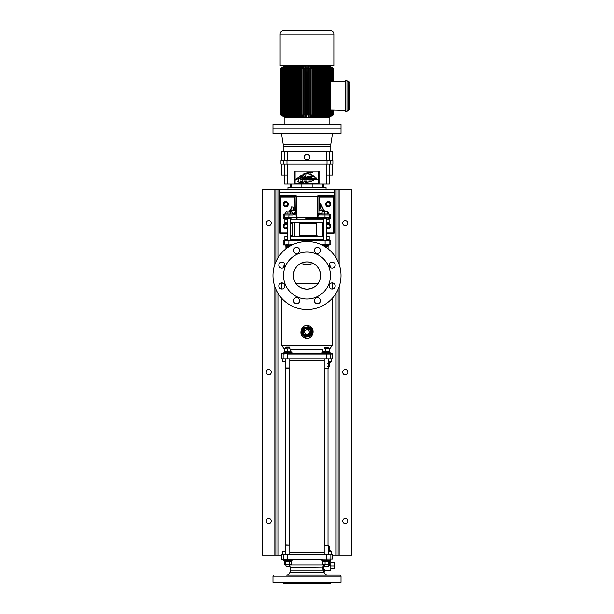<?xml version="1.0" encoding="UTF-8"?>
<svg xmlns="http://www.w3.org/2000/svg" width="614" height="614" viewBox="0 0 614 614"><rect width="100%" height="100%" fill="white"/><g stroke="black" fill="none" stroke-linecap="round" stroke-linejoin="round"><path stroke-width="0.92" d="M328.275 551.671L331.337 551.671L331.337 554.396M282.663 554.396L282.663 551.671L285.725 551.671M329.764 351.784L328.966 352.06L329.764 351.784L329.764 348.929L328.966 348.66L329.764 348.929M329.818 352.06L329.825 352.912L329.818 352.06M287.268 224.187A2.548 2.548 0 0 0 283.192 226.236A2.548 2.548 0 0 0 287.268 228.285M285.748 201.584A2.548 2.548 0 0 0 283.192 204.132A2.548 2.548 0 0 0 285.748 206.68A2.548 2.548 0 0 0 288.296 204.132A2.548 2.548 0 0 0 285.748 201.584M326.732 228.285A2.548 2.548 0 0 0 330.808 226.236A2.548 2.548 0 0 0 326.732 224.187M328.252 201.584A2.548 2.548 0 0 0 325.704 204.132A2.548 2.548 0 0 0 328.252 206.68A2.548 2.548 0 0 0 330.808 204.132A2.548 2.548 0 0 0 328.252 201.584M321.283 204.815L321.283 206.849L321.283 204.815M289.01 213.994L288.849 217.394L296.409 217.394L295.794 213.518L293.285 215.015L283.192 215.015A1.021 1.021 0 0 1 284.213 213.994L295.472 213.994L292.072 213.994L292.072 212.06L291.489 211.815M294.129 196.311L295.994 195.459L296.339 196.273L317.661 196.273L318.006 195.459L334.208 195.459A0.852 0.852 0 0 1 333.356 196.311L319.925 196.311A1.021 1.021 0 0 0 318.904 197.332L318.904 212.974L317.868 214.946L317.469 217.471L330.762 217.394L329.879 218.415A0.852 0.852 0 0 0 329.119 219.091L326.732 219.091M329.879 218.415L328.406 218.415A1.021 1.005 90 0 0 329.411 217.394L329.411 215.015L330.808 215.015L330.808 217.402M293.346 213.657L295.303 212.229L295.794 213.518M286.922 218.415L284.121 218.415L286.922 218.415M283.192 215.015L283.192 217.402L284.121 218.415A0.852 0.852 0 0 1 284.881 219.091L284.896 222.498L287.268 222.498M319.871 196.311L319.902 196.311A1.021 1.021 0 0 0 318.904 197.332L318.113 195.851L317.661 196.342L317.062 217.471L317.469 217.471L317.169 218.415L317.638 218.415L318.267 215.015L319.925 213.994A1.021 1.021 0 0 1 318.904 212.974A1.021 1.013 90 0 0 319.909 213.994L328.406 213.994A1.021 1.005 -90 0 1 329.411 215.015L317.868 214.946M326.732 232.867L333.187 232.867L333.187 197.163L334.208 197.163L334.208 192.228L279.792 192.228L334.208 192.228L334.208 189.166L351.715 189.166L351.715 555.071L339.135 555.071L339.135 286.669M287.268 233.719L280.813 233.719L279.792 232.698L279.792 189.166L262.285 189.166L262.285 555.071L281.496 555.071M323.332 219.091L290.668 219.091M287.268 219.091L284.881 219.091M291.005 218.415L284.259 218.415A1.021 1.021 90 0 1 283.238 217.394L288.849 217.394L289.01 218.415M308.228 217.548L308.22 218.415L305.78 218.415L305.772 217.548L317.062 217.471L316.962 218.415L308.22 218.415L322.995 218.415M334.208 197.163L334.208 232.698L333.187 233.719L326.732 233.719M327.078 218.415L317.638 218.415M294.098 196.311A1.021 1.021 180 0 1 295.096 197.332A1.021 1.021 0 0 0 294.075 196.311L280.644 196.311L279.792 195.459L295.994 195.459L295.096 197.332L295.303 212.229M280.23 196.204A1.021 0.844 23.4 0 0 280.813 196.434L293.615 196.311M320.385 196.311L333.187 196.434A1.021 0.844 -23.4 0 0 333.77 196.204M328.406 218.415L329.741 218.415A1.021 1.021 90 0 0 330.762 217.394M285.855 212.06L286.439 211.815L285.855 212.06L285.594 213.994A1.021 1.005 -90 0 0 284.589 215.015L284.589 217.394A1.021 1.005 90 0 0 285.594 218.415M296.409 217.394L305.772 217.548M317.661 196.273L296.339 196.342L297.038 218.415M296.339 196.273L295.887 195.851A1.021 0.437 -148.8 0 0 295.672 195.666M318.328 195.666A1.021 0.437 -31.2 0 0 318.113 195.851L319.902 196.311M295.096 212.291A1.704 1.704 0 0 1 293.4 213.994L293.285 215.015M296.669 218.415L296.416 217.471M333.187 233.719L333.187 232.867L334.208 232.698L334.123 233.09M334.208 195.567A1.021 0.867 180 0 1 333.187 196.434L333.187 197.163L319.756 197.163L319.756 203.111M294.244 210.932L294.244 197.163L280.813 197.163L280.813 196.434A1.021 0.867 180 0 1 279.792 195.567L279.8 195.567M279.792 197.163L280.813 197.163L280.813 232.867L279.792 232.698L279.877 233.09M302.917 262.569L302.917 264.15L311.083 264.15L311.083 262.569M311.083 264.15L302.917 264.15M285.725 361.577L282.663 361.577L282.663 358.86M331.337 358.86L331.337 361.577L328.275 361.577M287.268 236.098L284.896 236.098L284.896 239.498L287.268 239.498M326.732 236.098L329.104 236.098L329.104 239.498L326.732 239.498M323.332 239.498L290.668 239.498M329.104 219.091L329.104 222.498L326.732 222.498M323.332 222.498L290.668 222.498M323.332 236.098L290.668 236.098M317.438 236.098L316.64 235.078L316.64 223.511L317.438 222.498M316.64 235.078L299.478 235.078L298.834 236.098M298.834 222.498L299.478 223.511L299.478 235.078M293.208 353.756L291.842 353.756L291.842 352.912L283.683 352.912L283.683 353.756L282.64 353.756L331.36 353.756A2.717 2.717 0 0 1 330.317 353.549M323.01 352.06L320.853 353.756M293.147 353.756L290.99 352.06M282.64 353.756A2.717 2.717 0 0 0 283.683 353.549M290.852 245.615L285.395 245.615L285.395 244.94L292.18 244.94L284.574 244.94A1.704 1.704 0 0 1 285.395 245.147M329.426 244.94L328.605 244.94L329.426 244.94A1.704 1.704 0 0 0 328.605 245.147M306.202 327.991L307 327.914A4.083 4.083 0 0 0 302.917 331.997A4.083 4.083 0 0 0 307 336.073L305.434 335.766M304.114 329.104L303.232 333.555L307 336.073C312.265 336.326 312.265 327.661 307 327.914L304.728 328.605M304.736 335.39L302.94 331.598L305.434 328.221M326.732 239.836L329.119 239.836A0.852 0.852 0 0 0 329.956 240.519L326.732 240.519L326.732 218.415M323.332 218.415L323.332 240.519L291.005 240.519M287.268 239.836L284.881 239.836A0.852 0.852 0 0 1 284.044 240.519L288.964 240.519M283.538 244.94L283.192 244.602L284.589 244.602L284.927 240.519L330.808 240.857L283.538 240.519M332.166 353.756L332.504 358.86L281.496 358.86L281.496 354.101L283.468 353.756L281.834 353.756M310.968 328.267L310.546 327.861A5.442 5.442 0 0 1 310.546 336.127L305.526 337.247L303.454 336.127L303.899 335.605C305.972 337.17 308.036 337.17 310.101 335.605L310.546 336.127L310.968 335.72M305.311 338.214C297.567 336.303 300.906 323.279 308.688 325.773C316.425 327.692 313.102 340.709 305.311 338.214L305.526 337.247M310.101 335.605A4.758 4.758 0 0 0 310.101 328.383C308.028 326.825 305.964 326.825 303.899 328.383L303.454 327.861A5.442 5.442 0 0 0 303.454 336.127A5.442 5.442 0 0 1 303.454 327.861L308.474 326.74L310.546 327.861A5.442 5.442 0 0 1 310.546 336.127M283.192 244.602L283.192 240.857M310.999 331.184L307 336.073A4.083 4.083 0 0 0 311.083 331.997A4.083 4.083 0 0 0 307 327.914L310.907 330.808M295.871 283.369L318.129 283.369M329.572 348.913L332.166 345.644L281.834 345.644L284.535 349.051M284.267 263.237L283.737 267.55M281.864 282.893A3.062 3.062 0 0 1 284.927 285.955A3.062 3.062 0 0 1 281.864 289.017A3.062 3.062 0 0 1 278.802 285.955A3.062 3.062 0 0 1 281.864 282.893L281.834 289.017M283.154 283.177L281.834 283.177M332.136 282.893A3.062 3.062 0 0 1 335.198 285.955A3.062 3.062 0 0 1 332.136 289.017A3.062 3.062 0 0 1 329.073 285.955A3.062 3.062 0 0 1 332.136 282.893L330.846 283.177M329.733 263.237L330.263 267.55M281.834 298.419L281.834 345.644M332.166 283.177L332.166 289.017M332.166 298.419L332.166 345.644M317.407 303.738A3.062 3.062 0 0 1 314.353 300.676A3.062 3.062 0 0 1 317.407 297.621A3.062 3.062 0 0 1 320.47 300.676A3.062 3.062 0 0 1 317.407 303.738M296.593 303.738A3.062 3.062 0 0 1 293.53 300.676A3.062 3.062 0 0 1 296.593 297.621A3.062 3.062 0 0 1 299.647 300.676A3.062 3.062 0 0 1 296.593 303.738M281.864 268.195A3.062 3.062 0 0 1 278.802 265.133A3.062 3.062 0 0 1 281.864 262.071A3.062 3.062 0 0 1 284.927 265.133A3.062 3.062 0 0 1 281.864 268.195M296.593 253.475A3.062 3.062 0 0 1 293.53 250.412A3.062 3.062 0 0 1 296.593 247.35A3.062 3.062 0 0 1 299.647 250.412A3.062 3.062 0 0 1 296.593 253.475M317.407 253.475A3.062 3.062 0 0 1 314.353 250.412A3.062 3.062 0 0 1 317.407 247.35A3.062 3.062 0 0 1 320.47 250.412A3.062 3.062 0 0 1 317.407 253.475M332.136 268.195A3.062 3.062 0 0 1 329.073 265.133A3.062 3.062 0 0 1 332.136 262.071A3.062 3.062 0 0 1 335.198 265.133A3.062 3.062 0 0 1 332.136 268.195M307 309.548A34.008 34.008 0 0 0 341.008 275.548A34.008 34.008 0 0 0 307 241.54A34.008 34.008 0 0 0 272.992 275.548A34.008 34.008 0 0 0 307 309.548M307 299.01A23.462 23.462 0 0 0 330.462 275.548A23.462 23.462 0 0 0 307 252.078A23.462 23.462 0 0 0 283.538 275.548A23.462 23.462 0 0 0 307 299.01M307 289.148C300.599 288.618 296.378 285.733 294.329 280.483C290.967 272.263 297.26 261.572 307 261.94A13.6 13.6 0 0 1 320.6 275.548A13.6 13.6 0 0 1 307 289.148A13.6 13.6 0 0 1 293.4 275.548A13.6 13.6 0 0 1 307 261.94C316.701 261.572 323.048 272.225 319.671 280.483C317.622 285.733 313.393 288.618 307 289.148M290.668 239.836L323.332 239.836M330.301 352.912L322.158 352.912L322.158 353.756L320.792 353.756M321.099 244.602L330.808 244.602L321.82 244.94L328.605 244.94L328.605 245.615L323.148 245.615M325.098 244.94L325.098 240.519L327.078 240.519M310.101 328.383L310.546 327.861M293.53 575.141L286.584 575.141A3.4 3.4 0 0 0 289.931 572.325L324.069 572.325A3.4 3.4 0 0 0 327.416 575.141L320.47 575.141M274.013 575.141A1.021 1.021 0 0 0 272.992 576.162L272.992 582.279L341.008 582.279L341.008 576.162A1.021 1.021 0 0 0 339.987 575.141L293.4 575.141M283.538 582.279L283.538 583.3L330.462 583.3L330.462 582.279M281.496 559.154L281.496 554.396L283.131 554.396L283.468 559.492L281.834 559.492L332.504 559.154L283.169 559.492A1.704 1.704 0 0 1 283.683 559.577M291.351 560.843L293.2 559.492L320.8 559.492L322.649 560.843M323.747 571.427L323.102 570.038L290.338 570.038L289.931 572.325M324.614 570.091L324.998 570.721L324.069 572.325M283.131 554.396L332.504 554.396L332.504 559.154M323.102 570.038L322.634 567.367L323.962 564.558M322.158 559.492L322.158 560.344L330.317 560.344L330.869 559.154L330.869 554.396M339.987 575.141L335.198 575.141M329.073 575.141L320.6 575.141M314.353 575.141L299.647 575.141M320.992 559.991L293.008 559.991L293.2 559.492M330.808 559.492L330.808 570.721L324.998 570.721M324.215 565.617L323.593 567.037L324.108 569.209C325.267 571.189 325.267 571.189 324.108 569.209C325.267 571.189 325.267 571.189 324.108 569.209L324.422 569.761M330.7 559.492L330.317 559.868M323.133 569.992L324.108 569.209M289.34 564.964L290.338 567.367L323.593 567.037M289.8 564.964L323.54 564.964L324.2 565.601M324.2 348.66L327.208 348.66L324.207 348.66L324.537 347.294L327.899 347.294M328.881 348.929L327.208 348.66L329.234 348.66L329.234 352.06L329.588 348.929M328.881 351.784L325.535 351.784L325.535 348.929M325.535 351.784L322.887 351.784L322.887 348.929M329.611 352.912L329.611 352.06L322.649 352.06L322.649 352.912M330.301 353.756L330.317 352.912M329.71 561.472L329.127 561.196L329.71 561.472L329.71 564.32L326.801 564.596L325.067 564.32L325.067 561.472L323.348 561.196M325.067 564.32L322.764 564.32L322.764 561.472M322.764 564.32L323.348 564.596M329.127 561.196L325.067 561.472M328.544 564.32L328.544 561.472M329.71 564.32L322.995 564.489M322.649 560.344L322.649 561.196L329.825 561.196L329.825 560.344M326.564 560.344L326.564 561.196M327.201 560.344L327.201 561.196L327.907 561.196L327.907 560.344M283.683 353.756L290.23 353.756M284.175 352.912L284.175 352.06L288.158 352.06L288.158 352.912M288.764 352.06L288.764 352.912M291.351 352.912L291.351 352.06L289.493 352.06L289.493 352.912M284.719 352.06L284.704 348.66L287.39 348.929L287.39 351.784L290.844 352.045M287.39 348.929L290.622 348.929L290.622 351.784M290.622 348.929L290.99 351.784M284.704 348.66L290.99 348.929M284.535 351.784L287.39 351.784M289.01 352.06L288.158 352.06M284.251 561.472L284.251 564.32L285.671 564.32L285.671 561.472L284.251 561.472L284.957 561.196M285.671 561.472L289.179 561.472L289.179 564.32L285.671 564.32M289.179 564.32L291.274 564.32L290.568 564.596M289.179 561.472L291.274 561.472L291.274 564.32M291.274 561.472L290.568 561.196M291.105 564.435L284.957 564.596M291.351 560.344L291.351 561.196L284.175 561.196L284.175 560.344M287.321 554.396L287.375 559.492L291.842 559.492L291.842 560.344L283.683 560.344L283.683 559.492M318.904 210.932L324.399 210.932L324.399 211.815M289.601 211.815L289.601 210.932L295.096 210.932M319.165 213.657L322.12 213.657M292.072 213.657L294.421 213.657M322.695 206.933L320.654 206.933L322.695 206.933L322.695 208.86M327.953 213.994L327.953 212.06M327.508 212.06L326.049 211.815L327.508 212.06L327.508 213.994M324.591 212.06L326.049 211.815L323.355 211.815L324.591 212.06L324.591 213.994M322.342 211.815L323.355 211.815L322.12 212.06L322.12 213.994M327.899 566.638L324.576 566.638M324.246 566.3L328.229 566.3M328.229 347.639L324.246 347.639M324.461 545.385L328.275 545.554L324.2 545.554L324.2 368.385L328.275 368.385L324.461 368.553M289.401 566.3L286.124 566.3M285.794 565.954L289.463 566.3M286.124 346.956L289.401 346.956M289.731 347.294L285.794 347.294M289.731 545.217L285.725 545.217L285.725 368.039L289.731 368.039M328.275 550.827L330.317 550.827L330.317 551.671M329.825 550.827L329.825 549.975L328.275 549.975M328.275 549.967L329.181 549.975M329.411 546.644L328.275 546.575L329.657 546.844L329.657 549.699M329.657 546.844L329.181 546.575M327.546 363.281L329.142 363.557L329.142 366.404L327.546 366.681M329.142 366.404L328.275 366.681M329.142 363.557L329.434 366.404M329.825 362.429L329.825 363.281L328.275 363.281M330.317 361.577L330.317 362.429L328.275 362.429M324.361 246.367L325.88 246.613L325.88 247.258M325.88 246.613L328.076 246.613L328.076 248.854M328.076 246.613L327.653 246.367M328.114 245.615L328.114 246.367L324.468 246.367M289.532 246.367L285.886 246.367L285.886 245.615M286.331 246.367L285.94 248.847L285.924 246.613L288.189 246.613L288.189 247.219M288.189 246.613L289.701 246.367M285.924 246.613L286.347 246.367M292.072 213.994L290.138 213.994L290.138 212.06L292.072 212.06M287.03 213.994L287.03 212.06L290.138 212.06M291.896 211.937L287.03 212.06M286.439 211.815L286.032 211.937M328.145 213.994L328.145 212.06L327.561 211.815M327.178 211.815L328.145 212.06M320.024 210.932L321.191 210.779L321.191 209.013L319.787 209.013L320.024 210.932M320.024 208.86L321.191 209.013M323.079 209.013L322.135 208.86L323.079 209.013L323.079 210.779L321.191 210.779M323.432 208.89L323.563 210.779M293.73 209.013L290.437 209.013L293.73 209.013L293.976 210.932M294.213 209.013L294.213 210.779M290.675 208.86L290.675 210.932L293.73 210.779M291.834 209.013L291.834 210.779M291.305 206.933L293.346 206.933L291.389 206.849L291.305 208.86M324.2 360.556L289.8 360.556M289.8 360.387L324.2 360.387M289.8 552.692L324.2 552.692M324.2 552.861L289.8 552.861M330.808 561.718L330.808 568.833M331.146 562.232L334.546 562.232L334.546 568.326L331.146 568.326M334.546 565.97L331.146 565.97M309.241 329.219A3.569 3.569 0 0 1 309.778 334.239A3.569 3.569 0 0 1 303.746 333.471A3.569 3.569 0 0 0 308.474 335.244A3.569 3.569 0 0 0 310.254 330.524A3.569 3.569 0 0 0 305.526 328.743A3.569 3.569 0 0 0 303.746 333.471M305.902 334.922L309.924 333.095L308.098 329.066L304.076 330.892L305.902 334.922M285.748 202.397A1.735 1.735 0 0 0 284.013 204.132A1.735 1.735 0 0 0 285.748 205.867A1.735 1.735 0 0 0 287.482 204.132A1.735 1.735 0 0 0 285.748 202.397M328.252 202.397A1.735 1.735 0 0 0 326.518 204.132A1.735 1.735 0 0 0 328.252 205.867A1.735 1.735 0 0 0 329.987 204.132A1.735 1.735 0 0 0 328.252 202.397M326.732 227.073A1.735 1.735 0 0 0 329.987 226.236A1.735 1.735 0 0 0 326.732 225.399M287.268 225.399A1.735 1.735 0 0 0 284.013 226.236A1.735 1.735 0 0 0 287.268 227.073M345.26 518.515A2.548 2.548 0 0 0 342.704 521.071A2.548 2.548 0 0 0 345.26 523.619A2.548 2.548 0 0 0 347.808 521.071A2.548 2.548 0 0 0 345.26 518.515M268.74 518.515A2.548 2.548 0 0 0 266.192 521.071A2.548 2.548 0 0 0 268.74 523.619A2.548 2.548 0 0 0 271.296 521.071A2.548 2.548 0 0 0 268.74 518.515M268.74 369.574A2.548 2.548 0 0 0 266.192 372.122A2.548 2.548 0 0 0 268.74 374.67A2.548 2.548 0 0 0 271.296 372.122A2.548 2.548 0 0 0 268.74 369.574M345.26 369.574A2.548 2.548 0 0 0 342.704 372.122A2.548 2.548 0 0 0 345.26 374.67A2.548 2.548 0 0 0 347.808 372.122A2.548 2.548 0 0 0 345.26 369.574M345.26 220.626A2.548 2.548 0 0 0 342.704 223.174A2.548 2.548 0 0 0 345.26 225.722A2.548 2.548 0 0 0 347.808 223.174A2.548 2.548 0 0 0 345.26 220.626M268.74 220.626A2.548 2.548 0 0 0 266.192 223.174A2.548 2.548 0 0 0 268.74 225.722A2.548 2.548 0 0 0 271.296 223.174A2.548 2.548 0 0 0 268.74 220.626M332.504 555.071L339.135 555.071M338.114 555.071L338.114 289.263M338.114 261.825L338.114 189.166M275.886 555.071L275.886 289.263M275.886 261.825L275.886 189.166M330.808 151.251L330.808 146.324L283.192 146.324L283.192 144.282L330.808 144.282L330.808 146.324L283.192 146.324L283.192 151.251M329.726 160.607L329.726 151.251L332.458 151.251L332.458 160.607M307 159.924A2.717 2.717 0 0 1 304.283 157.199A2.717 2.717 0 0 1 307 154.482A2.717 2.717 0 0 1 309.717 157.199A2.717 2.717 0 0 1 307 159.924M330.14 160.607L332.888 160.607L332.888 164.007L330.14 164.007L330.14 160.607L280.989 160.607L280.989 164.007L330.14 164.007M332.458 164.007L332.458 175.059L326.725 175.059L326.725 184.07L329.342 184.07L329.342 175.059M323.831 184.07L323.831 187.47M319.756 184.07L294.244 184.07L294.244 171.145L319.756 171.145L319.756 184.07L326.725 184.07M312.91 187.47L312.91 184.07M322.757 184.07L322.757 187.47M291.243 187.47L291.243 184.07M301.09 184.07L301.09 187.47M281.419 164.007L281.419 175.059L287.275 175.059L287.275 184.07L284.658 184.07L284.658 175.059M287.275 184.07L294.244 184.07M287.275 164.007L287.275 175.059M326.725 164.007L326.725 175.059M327.016 164.007L327.016 160.607M286.984 164.007L286.984 160.607M326.725 160.607L326.725 151.251L281.419 151.251L281.419 160.607M329.726 151.251L326.725 151.251M287.275 160.607L287.275 151.251M334.208 189.166L279.792 189.166M326.042 189.166L326.042 187.47L287.958 187.47L287.958 189.166M341.008 128.978L272.992 128.978L272.992 133.399L341.008 133.399L341.008 128.978L272.992 128.978L272.992 124.389L341.008 124.389L341.008 128.978M283.538 30.7L330.462 30.7L283.538 30.7A3.4 3.4 0 0 0 280.137 34.1L280.137 65.56L333.862 65.56L333.862 34.1L280.137 34.1M330.462 30.7A3.4 3.4 0 0 1 333.862 34.1M284.896 124.389L284.896 117.589L329.104 117.589L329.104 124.389M349.504 109.231L348.491 110.251L349.504 109.231L349.236 81.716M348.775 81.432L346.956 81.416M349.504 82.406L348.468 81.393L348.468 110.251L346.956 110.221M333.156 115.033L333.156 109.944L333.187 115.033L328.674 117.589M328.62 117.589L333.003 115.033L328.475 117.589M328.39 117.589L332.719 115.033L328.175 117.589M328.06 117.589L332.312 115.033L327.776 117.589M327.623 117.589L331.783 115.033L327.277 117.466M327.085 117.589L331.13 115.033L326.671 117.443M326.448 117.589L330.363 115.033L325.973 117.42M325.727 117.589L329.472 115.033L325.182 117.589M324.906 117.589L328.482 115.033L324.307 117.589M324 117.589L327.385 115.033L323.34 117.589M323.01 117.589L326.188 115.033L325.481 115.033L322.304 117.589M321.936 117.589L324.898 115.033L324.138 115.033L321.183 117.589M320.8 117.589L323.524 115.033L322.718 115.033L319.994 117.589M319.587 117.589L322.066 115.033L321.222 115.033L318.75 117.589M318.321 117.589L320.531 115.033L319.648 115.033L317.438 117.589M317.001 117.589L318.935 115.033L318.021 115.033L316.08 117.589M315.627 117.589L317.284 115.033L316.333 115.033L314.683 117.589M314.207 117.589L315.573 115.033L314.606 115.033L313.24 117.589L313.24 116.437M312.756 117.589L313.831 115.033L312.841 115.033L311.774 117.589L311.774 115.954M311.045 115.033L310.277 117.589L310.277 65.552L311.045 68.108L311.045 115.033L312.05 115.033L312.05 68.108L311.045 68.108M311.283 117.589L312.05 115.033M309.233 115.033L308.773 117.589L308.773 65.552L309.233 68.108L309.233 115.033L310.247 115.033L310.247 68.108L309.233 68.108M309.778 117.589L310.247 115.033M307.407 115.033L307.253 65.552L307.407 115.033L308.42 115.033L308.42 68.108L307.407 68.108M308.266 117.589L308.42 115.033M306.593 115.033L306.747 65.552L306.747 117.589L306.593 115.033L305.58 115.033L305.734 117.589M304.767 115.033L304.767 68.108L305.235 65.552L305.235 117.589L304.767 115.033L303.753 115.033L304.222 117.589M302.955 115.033L302.955 68.108L303.723 65.552L303.723 117.589L302.955 115.033L301.95 115.033L302.725 117.589M302.234 115.962L302.234 117.589L301.159 115.033L300.169 115.033L301.244 117.589M300.76 116.437L300.76 117.589L299.394 115.033L298.427 115.033L299.793 117.589M299.325 117.589L297.667 115.033L296.716 115.033L298.381 117.589M297.92 117.589L295.979 115.033L295.065 115.033L297.007 117.589M296.562 117.589L294.352 115.033L293.469 115.033L295.679 117.589M295.257 117.589L292.778 115.033L291.934 115.033L294.413 117.589M294.006 117.589L291.282 115.033L290.476 115.033L293.2 117.589M292.817 117.589L289.862 115.033L289.102 115.033L292.064 117.589M291.704 117.589L288.519 115.033L287.812 115.033L290.99 117.589M290.66 117.589L287.268 115.033L286.615 115.033L290 117.589M289.693 117.589L286.116 115.033L285.518 115.033L289.094 117.589M288.818 117.589L285.065 115.033L288.273 117.589M288.027 117.589L284.121 115.033L287.552 117.589M287.329 117.589L283.284 115.033L286.915 117.589M286.73 117.589L282.57 115.033L286.377 117.589M286.224 117.589L281.972 115.033L285.94 117.589M285.825 117.589L281.496 115.033L285.61 117.589M285.525 117.589L281.143 115.033L285.38 117.589M280.844 115.033L285.257 117.589L280.813 115.033L280.813 68.108L280.913 115.033L280.844 68.108L285.257 65.552L280.813 68.108M285.326 117.589L280.913 115.033M333.087 109.944L333.087 115.033M332.857 109.944L332.857 115.033M333.003 115.033L333.003 109.944M332.504 109.937L332.504 115.033M332.719 115.033L332.719 109.937M332.028 109.921L332.028 115.033M332.312 115.033L332.312 109.929M331.43 109.914L331.43 115.033M331.783 115.033L331.783 109.921M330.716 109.898L330.716 115.033M331.13 115.033L331.13 109.906M325.973 65.552L329.879 68.108L329.879 115.033M330.363 81.754L330.363 68.108L329.879 68.108M330.363 115.033L330.363 109.891M345.26 110.19L330.324 109.891L330.324 81.754L345.26 81.455M325.182 65.552L328.935 68.108L328.935 115.033M329.472 115.033L329.472 68.108L328.935 68.108M325.727 65.552L329.472 68.108M324.307 65.552L327.884 68.108L327.884 115.033M328.482 115.033L328.482 68.108L327.884 68.108M324.906 65.552L328.482 68.108M323.34 65.552L326.732 68.108L326.732 115.033M327.385 115.033L327.385 68.108L326.732 68.108M324 65.552L327.385 68.108M322.296 65.552L325.481 68.108L325.481 115.033M326.188 115.033L326.188 68.108L325.481 68.108M323.01 65.552L326.188 68.108M321.183 65.552L324.138 68.108L324.138 115.033M324.898 115.033L324.898 68.108L324.138 68.108M321.943 65.552L324.898 68.108M319.994 65.552L322.718 68.108L322.718 115.033M323.524 115.033L323.524 68.108L322.718 68.108M320.8 65.552L323.524 68.108M318.75 65.552L321.222 68.108L321.222 115.033M322.066 115.033L322.066 68.108L321.222 68.108M319.595 65.552L322.066 68.108M317.438 65.552L319.648 68.108L319.648 115.033M320.531 115.033L320.531 68.108L319.648 68.108M318.321 65.552L320.531 68.108M316.08 65.552L318.021 68.108L318.021 115.033M318.935 115.033L318.935 68.108L318.021 68.108M317.001 65.552L318.935 68.108M314.683 65.552L316.333 68.108L316.333 115.033M317.284 115.033L317.284 68.108L316.333 68.108M315.627 65.552L317.284 68.108M313.24 66.703L313.24 65.798M313.24 65.552L314.606 68.108L314.606 115.033M315.573 115.033L315.573 68.108L314.606 68.108M314.207 65.552L315.573 68.108M311.774 67.187L311.774 65.798M311.774 65.552L312.841 68.108L312.841 115.033M313.831 115.033L313.831 68.108L312.841 68.108M312.756 65.552L313.831 68.108M311.283 65.552L312.05 68.108M309.778 65.552L310.247 68.108M308.266 65.552L308.42 68.108M305.734 65.552L305.58 115.033M306.593 68.108L305.58 68.108M304.222 65.552L303.753 68.108L303.753 115.033M304.767 68.108L303.753 68.108M302.717 65.552L301.95 68.108L301.95 115.033M302.955 68.108L301.95 68.108M301.244 65.552L300.169 68.108L300.169 115.033M301.159 115.033L301.159 68.108L300.169 68.108M302.234 67.179L302.234 65.775M302.234 65.552L301.159 68.108M299.793 65.552L298.427 68.108L298.427 115.033M299.394 115.033L299.394 68.108L298.427 68.108M300.76 66.703L300.76 65.775M300.76 65.552L299.394 68.108M298.381 65.552L296.716 68.108L296.716 115.033M297.667 115.033L297.667 68.108L296.716 68.108M299.325 65.552L297.667 68.108M297.007 65.552L295.065 68.108L295.065 115.033M295.979 115.033L295.979 68.108L295.065 68.108M297.92 65.552L295.979 68.108M295.679 65.552L293.469 68.108L293.469 115.033M294.352 115.033L294.352 68.108L293.469 68.108M296.562 65.552L294.352 68.108M294.405 65.552L291.934 68.108L291.934 115.033M292.778 115.033L292.778 68.108L291.934 68.108M295.257 65.552L292.778 68.108M293.2 65.552L290.476 68.108L290.476 115.033M291.282 115.033L291.282 68.108L290.476 68.108M294.006 65.552L291.282 68.108M292.057 65.552L289.102 68.108L289.102 115.033M289.862 115.033L289.862 68.108L289.102 68.108M292.817 65.552L289.862 68.108M290.99 65.552L287.812 68.108L287.812 115.033M288.519 115.033L288.519 68.108L287.812 68.108M291.704 65.552L288.519 68.108M290 65.552L286.615 68.108L286.615 115.033M287.268 115.033L287.268 68.108L286.615 68.108M290.66 65.552L287.268 68.108M289.094 65.552L285.518 68.108L285.518 115.033M286.116 115.033L286.116 68.108L285.518 68.108M289.693 65.552L286.116 68.108M288.273 65.552L284.528 68.108L284.528 115.033M285.065 115.033L285.065 68.108L284.528 68.108M288.818 65.552L285.065 68.108M287.544 65.552L283.637 68.108L283.637 115.033M284.121 115.033L284.121 68.108L283.637 68.108M288.027 65.552L284.121 68.108M286.915 65.552L282.87 68.108L282.87 115.033M283.284 115.033L283.284 68.108L282.87 68.108M287.329 65.552L283.284 68.108M286.377 65.552L282.217 68.108L282.217 115.033M282.57 115.033L282.217 68.108M286.723 65.552L282.57 68.108M285.94 65.552L281.688 68.108L281.688 115.033M281.972 115.033L281.688 68.108M286.224 65.552L281.972 68.108M285.61 65.552L281.281 68.108L281.281 115.033M281.496 115.033L281.281 68.108M285.817 65.552L281.496 68.108M285.38 65.552L280.997 68.108L280.997 115.033M281.143 115.033L280.997 68.108M285.525 65.552L281.143 68.108M285.326 65.552L280.913 68.108M330.363 68.108L326.456 65.552M345.26 111.464L345.26 80.181L346.956 80.181L346.956 111.464L345.26 111.464M328.759 65.552L333.187 68.108L328.743 65.552M328.674 65.552L333.156 68.108L333.187 81.693L333.156 68.108M328.475 65.552L332.857 68.108L328.62 65.552M328.175 65.552L332.504 68.108L328.39 65.552M327.776 65.552L332.028 68.108L328.06 65.552M327.277 65.552L331.43 68.108L327.623 65.552M326.671 65.552L330.716 68.108L327.085 65.552M330.716 68.108L330.716 81.746M331.13 81.739L331.13 68.108M331.43 68.108L331.43 81.731M331.783 81.723L331.783 68.108M332.028 68.108L332.028 81.716M332.312 81.716L332.312 68.108M332.504 68.108L332.504 81.708M332.719 81.708L332.719 68.108M332.857 68.108L332.857 81.7M333.003 81.7L333.003 68.108M333.087 68.108L333.087 81.7M314.222 176.487L314.115 176.241A4.582 4.582 0 0 0 313.033 175.711A2.502 2.502 0 0 0 312.841 175.711L312.71 175.773A1.121 1.121 0 0 1 312.557 176.003L312.503 176.287A0.783 0.783 0 0 1 312.925 176.318L313.194 176.126A1.627 1.627 0 0 0 313.708 176.371A7.498 7.498 0 0 0 314.222 176.487M307.407 173.585L308.328 173.946C307.898 173.332 307.084 173.432 305.887 174.246L305.734 174.215A1.09 1.09 0 0 1 306.148 173.831A14.644 14.644 0 0 1 307.008 173.394A6.861 6.861 0 0 1 307.138 173.332A1.88 1.88 0 0 0 308.297 173.163L308.665 173.094A3.377 3.377 0 0 1 310.124 173.094A0.507 0.507 0 0 0 310.469 173.094A7.575 7.575 0 0 1 311.751 172.757A12.764 12.764 0 0 0 312.05 172.626L312.027 172.588A0.959 0.959 0 0 1 311.72 172.664A0.959 0.959 0 0 0 312.027 172.588M308.328 173.946L311.536 174.491L311.198 175.19M312.326 176.471A2.556 2.556 0 0 1 311.283 176.387A2.556 2.556 0 0 0 312.326 176.471L311.052 175.627M305.833 182.627L306.578 182.396A4.014 4.014 0 0 0 306.808 182.412L306.893 182.335A0.944 0.944 0 0 1 307.292 182.35L307.476 182.343A0.445 0.445 0 0 1 307.744 182.189A0.775 0.775 0 0 0 308.051 182.128L308.312 182.181A0.952 0.952 0 0 0 308.796 181.997A1.443 1.443 0 0 1 308.934 181.89A0.706 0.706 0 0 0 309.095 181.736A3.768 3.768 0 0 0 309.303 181.429L309.809 181.406A2.909 2.909 0 0 0 309.732 181.26A30.731 30.731 0 0 1 311.505 181.775L311.674 181.606A2.065 2.065 0 0 0 310.768 181.222L310.768 181.207A1.474 1.474 0 0 1 311.352 181A0.691 0.691 0 0 0 311.812 180.823A1.151 1.151 0 0 1 312.035 180.608L312.265 180.547A1.136 1.136 0 0 0 312.71 180.716A1.719 1.719 0 0 1 313.033 180.831A0.537 0.537 0 0 1 313.363 181.076L313.631 180.708A0.614 0.614 0 0 0 313.263 180.263L312.656 179.825L315.957 179.365C317.215 178.52 316.509 179.641 318.175 179.111C319.564 178.996 316.172 179.465 316.931 178.789L313.716 179.534A25.658 25.658 0 0 1 314.475 179.372A21.283 21.283 0 0 0 312.679 179.564L315.473 178.582L311.743 178.712L315.166 178.382C316.21 178.29 316.471 178.106 315.934 177.822L316.187 177.837M307.484 181.115L307.246 181.253A0.944 0.944 0 0 0 306.954 181.337L306.647 181.874A7.107 7.107 0 0 0 305.803 182.22L305.757 182.235A3.607 3.607 0 0 0 304.897 182.88A0.921 0.921 0 0 0 305.434 182.711L305.611 182.818M300.33 178.045A16.225 16.225 0 0 0 299.264 178.774A4.382 4.382 0 0 0 298.22 179.856L298.473 180.37A0.437 0.437 0 0 0 298.726 180.432A0.422 0.422 0 0 1 298.465 181.069A0.453 0.453 0 0 0 298.227 181.959L298.949 181.844L298.964 182.527A2.963 2.963 0 0 0 299.755 182.151A20.945 20.945 0 0 1 300.515 181.667A6.125 6.125 0 0 1 302.203 180.731L302.295 180.792A0.437 0.437 0 0 1 302.272 180.923A1.619 1.619 0 0 0 302.61 180.961L302.625 181.084A19.947 19.947 0 0 0 301.535 181.897A4.206 4.206 0 0 1 301.067 182.22L300.898 182.327A6.462 6.462 0 0 1 300.446 182.627A0.422 0.422 0 0 1 300.33 182.726L300.238 182.726A0.537 0.537 0 0 0 300.054 182.872L300.246 182.872A0.537 0.537 0 0 0 300.407 182.765L300.545 182.857A1.205 1.205 0 0 1 300.929 182.665A2.817 2.817 0 0 1 301.159 182.611A1.374 1.374 0 0 0 301.651 182.412A2.019 2.019 0 0 0 301.965 182.158A4.49 4.49 0 0 0 302.203 181.897L302.288 181.928A1.665 1.665 0 0 1 302.426 182.197L302.479 182.22A50.501 50.501 0 0 1 302.809 182.097A3.055 3.055 0 0 1 302.656 182.772A7.184 7.184 0 0 1 307.476 181.107M311.72 172.664A5.411 5.411 0 0 0 310.431 172.948A0.821 0.821 0 0 1 310.131 172.948A4.068 4.068 0 0 0 308.65 172.948L308.428 173.002A0.652 0.652 0 0 1 308.282 173.094A1.926 1.926 0 0 1 307.269 173.263A6.861 6.861 0 0 1 307.484 173.171L307.422 173.033A5.234 5.234 0 0 0 304.943 174.054L305.588 173.125L311.298 172.296M295.096 171.145L295.096 183.809L318.536 183.809L318.536 171.145M311.59 178.636L311.966 177.561A0.929 0.929 0 0 0 311.045 176.702A0.929 0.929 0 0 0 310.116 177.561L310.116 178.636L310.492 177.576A0.545 0.545 0 0 1 311.045 177.085A0.545 0.545 0 0 1 311.59 177.576L311.59 178.636M301.735 176.801L301.535 177.131A0.545 0.545 0 0 0 300.714 177.6L300.714 178.628L300.33 177.6A0.929 0.929 0 0 1 301.735 176.801M311.014 179.679L311.014 179.188L311.651 179.219L311.014 179.679M310.776 178.935L311.682 178.935L311.904 179.695L310.776 179.917L310.776 178.935M309.801 178.935L310.63 179.917L309.801 179.917L309.801 178.935M309.333 178.935L309.586 179.917L309.333 178.935M308.044 178.935L308.335 179.679L309.126 178.935L309.126 179.695L308.259 179.917L308.044 178.935M307.038 179.695L307.614 179.549L307.038 179.695M307.031 179.326L307.576 179.188L307.031 179.326M306.785 178.935L307.629 178.935L307.883 179.695L306.785 179.917L306.785 178.935M305.849 179.426L306.348 179.219L305.849 179.426M305.588 178.935L306.424 178.935L306.647 179.917L305.588 179.917L305.588 178.935M304.437 178.935L305.411 178.935L304.697 179.173L305.411 179.917L304.437 179.917L304.437 178.935M302.817 178.935L303.247 179.618L303.462 178.935L303.922 179.61L304.36 178.935L304.06 179.917L303.577 179.227L303.078 179.917L302.817 178.935M301.804 179.679L301.804 179.173L302.441 179.173L302.441 179.679L301.804 179.679M301.727 178.935L302.71 179.15L302.495 179.917L301.512 179.695L301.727 178.935M300.637 179.426L301.129 179.219L300.637 179.426M300.376 178.935L301.39 179.457L300.376 179.917L300.376 178.935M308.458 177.592A0.537 0.537 0 0 1 308.995 177.055A0.537 0.537 0 0 1 309.525 177.592L309.525 177.768A0.537 0.537 0 0 1 308.995 178.298A0.537 0.537 0 0 1 308.458 177.768L308.458 177.592M309.916 177.592L309.886 177.768A0.913 0.913 0 0 1 308.98 178.682A0.913 0.913 0 0 1 308.067 177.768L308.067 177.592A0.929 0.929 0 0 1 308.988 176.671A0.929 0.929 0 0 1 309.916 177.592M307.975 178.544A0.967 0.967 0 0 1 306.609 177.661A0.967 0.967 0 0 1 307.975 176.786L307.821 177.131A0.583 0.583 0 0 0 306.992 177.661A0.583 0.583 0 0 0 307.821 178.198L307.975 178.544M305.941 176.694L306.325 178.628L305.941 176.694M304.145 177.623A0.545 0.545 0 0 1 304.69 177.07A0.545 0.545 0 0 1 305.242 177.623L305.242 177.791A0.553 0.553 0 0 1 304.145 177.791L304.145 177.623M305.212 175.773L305.595 177.883A0.921 0.921 0 0 1 303.776 177.791L303.769 177.584A0.944 0.944 0 0 1 305.212 176.824L305.212 175.773M302.111 177.592A0.507 0.507 0 0 1 302.618 177.085A0.507 0.507 0 0 1 303.124 177.592L303.124 177.776A0.507 0.507 0 0 1 302.618 178.244A0.507 0.507 0 0 1 302.111 177.776L302.111 177.592M303.539 178.643L303.155 178.505A0.906 0.906 0 0 1 301.72 177.738L301.72 177.592A0.906 0.906 0 0 1 302.633 176.686A0.906 0.906 0 0 1 303.539 177.592L303.539 178.643M303.024 175.566L303.999 174.783M303.899 174.775L303.239 175.274M303.938 174.33L304.429 174.414L303.938 174.33M311.544 177.653L311.544 177.653A1.374 1.374 0 0 1 310.999 177.277M300.714 177.814A16.225 16.225 0 0 1 300.822 177.753A2.118 2.118 0 0 1 301.497 177.208A2.326 2.326 0 0 0 302.241 176.602L301.666 176.763M306.632 173.846L307.038 173.647M311.283 176.387A1.205 1.205 0 0 0 310.745 176.425A1.205 1.205 0 0 1 311.283 176.387M315.166 178.382C316.218 178.29 316.471 178.106 315.934 177.822L314.644 177.822C313.677 178.497 312.787 178.505 311.966 177.837M313.57 178.927L314.268 178.835M315.005 178.758L315.389 178.628M314.261 179.096L313.224 179.403M313.716 179.557L317.146 179.188M318.182 179.019L318.582 179.181M317.215 179.25L316.609 179.273M316.149 179.296L315.535 179.411M314.115 179.641L313.685 179.664M316.671 179.626L318.305 179.357M295.303 180.009L300.568 175.842C303.17 175.143 303.331 173.985 305.519 173.148C304.813 174.292 303.139 173.432 303.116 174.652L297.199 178.152L295.303 180.009L300.33 177.538M298.427 178.352L298.02 178.59M311.758 172.281L312.71 172.242C313.171 172.657 312.065 171.828 310.799 172.327L305.519 173.148M309.402 172.465L312.449 172.48M318.904 202.428L319.579 203.111L319.579 210.932M320.262 208.86L320.262 203.111L321.283 204.132M324.99 213.994L324.99 218.415M280.813 233.719L280.813 232.867L287.268 232.867M294.244 196.327L294.244 197.163L295.081 197.163M318.919 197.163L319.756 197.163L319.756 196.327M316.64 223.511L299.478 223.511M292.724 223.511L290.668 223.511M290.668 235.078L292.724 235.078M322.749 236.098L322.749 222.498M294.536 236.098L294.536 222.498M308.474 326.74L308.688 325.773M290.99 349.351L322.887 349.351M332.504 354.101L287.321 354.101L287.321 358.86M326.625 353.756L326.679 358.86M330.532 353.756L330.869 358.86M287.375 353.756L283.131 354.101L283.131 358.86M283.468 353.756L281.496 354.101M284.927 244.94L288.849 244.602L288.902 240.519M288.902 244.94L292.901 244.602M329.073 244.94L329.073 240.519M303.899 328.383A4.758 4.758 0 0 0 303.899 335.605M341.008 576.162L272.992 576.162M326.625 559.492L326.679 554.396M328.275 565.279L330.808 565.279M322.48 211.815L322.48 210.932M290.238 211.815L290.238 210.932M328.014 368.553L328.014 545.385M289.516 368.208L286.009 368.208M286.009 545.04L289.754 545.217M339.135 264.419L339.135 189.166M336.073 555.071L336.073 293.177M336.073 257.911L336.073 189.166M277.927 555.071L277.927 293.177M277.927 257.911L277.927 189.166M274.865 555.071L274.865 286.669M274.865 264.419L274.865 189.166M284.198 164.007L284.198 175.059M329.726 164.007L329.726 175.059M283.783 164.007L283.783 160.607M284.198 160.607L284.198 151.251M319.579 203.111L320.262 203.111M330.808 215.015L329.787 213.994M319.257 213.833L319.318 213.334M292.724 236.098L292.724 222.498M330.808 244.602L330.808 240.857M289.654 545.186L289.654 368.07M324.346 545.524L324.346 368.408M290.338 567.367L290.338 570.038M320.654 208.86L320.654 206.933M327.937 566.638L328.275 564.596M327.937 347.294L328.275 348.66M328.275 545.554L328.275 554.396M328.275 358.86L328.275 368.385M324.2 358.86L324.2 368.385M324.2 545.554L324.2 554.396M324.2 564.596L324.537 566.638M289.463 346.956L289.8 348.66M289.8 545.217L289.8 554.396M289.8 564.596L289.8 565.954M289.754 368.039L289.585 545.04M289.8 358.86L289.8 368.039M286.063 346.956L285.725 348.66M285.725 358.86L285.725 368.039M285.725 545.217L285.725 554.396M285.725 564.596L286.063 566.3M290.668 240.519L290.668 218.415M287.268 240.519L287.268 218.415M293.346 208.86L293.346 206.933M290.169 184.07L290.169 187.47M330.808 144.282L332.504 133.399M283.192 144.282L281.496 133.399"/></g></svg>
